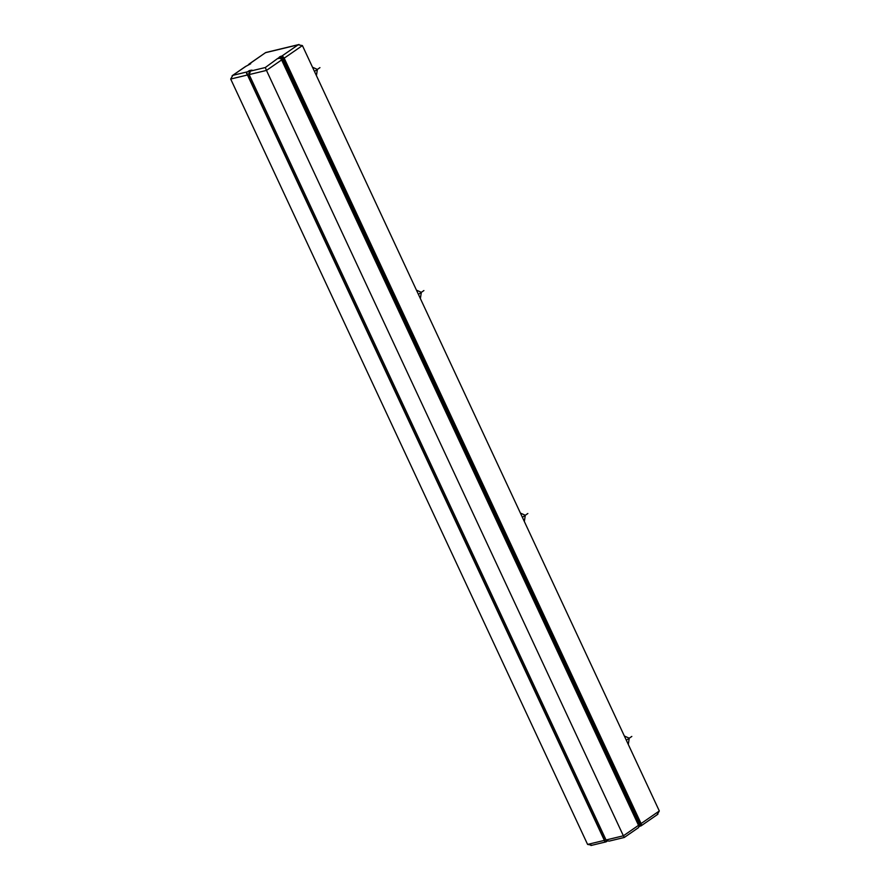 <?xml version="1.0" encoding="UTF-8"?>
<svg xmlns="http://www.w3.org/2000/svg" width="890" height="890" viewBox="0 0 890 890"><rect width="100%" height="100%" fill="white"/><g stroke="black" fill="none" stroke-linecap="round" stroke-linejoin="round"><path stroke-width="1.33" d="M638.82 826.587L640.911 825.853M604.366 840.383L587.589 844.421L230.688 79.032L232.869 75.338L247.398 71.834A2.503 1.813 76.5 0 0 246.586 73.714L247.142 73.581A2.503 1.813 76.5 0 0 247.465 74.994L604.366 840.383A2.503 1.813 -103.5 0 0 605.2 841.439L604.644 841.573A2.503 1.813 -103.5 0 0 605.934 841.884A2.503 1.813 -103.5 0 0 606.39 841.684L607.57 840.872M280.717 58.74L279.794 56.749L281.974 55.992A2.503 1.658 55.3 0 1 282.597 55.981L282.086 56.337A2.503 1.658 55.3 0 1 284.188 58.173L641.089 823.562A2.503 1.658 55.3 0 1 640.956 825.931L282.086 56.337M639.332 826.465L280.35 56.615M277.88 58.595L279.794 56.749M637.374 828.323A2.503 1.658 -124.7 0 0 637.752 828.156A2.503 1.658 -124.7 0 0 637.874 828.067L638.386 827.711A2.503 1.658 -124.7 0 0 638.519 825.33L623.378 835.799L266.477 70.41L265.298 67.529L277.78 58.395M278.392 58.473A2.503 1.658 55.3 0 1 279.004 58.473L279.516 58.117A2.503 1.658 -124.7 0 1 281.618 59.942L638.519 825.33M284.188 58.173L302.411 45.579L659.312 810.968L657.131 814.662M247.398 71.834L249.756 70.455L252.037 70.143L250.758 71.022A2.503 1.813 76.5 0 0 249.934 72.913L248.822 73.18A2.503 1.813 76.5 0 0 249.144 74.593L606.046 839.982L623.378 835.799L624.279 837.368M637.752 828.156L624.279 837.468L609.294 841.083A2.503 1.813 76.5 0 1 607.992 840.761L606.88 841.039A2.503 1.813 -103.5 0 1 606.046 839.982M639.843 826.109L280.862 56.259M302.411 45.579L298.15 44.812L299.051 44.5L265.721 52.532L249.545 63.802L250.713 63.757L245.952 66.294A2.503 1.658 -124.7 0 0 245.573 66.461A2.503 1.658 -124.7 0 0 245.273 66.761M587.589 844.421L591.85 845.189M249.545 63.802A2.503 1.658 -124.7 0 0 249.167 63.98A2.503 1.658 -124.7 0 0 248.688 64.647L248.177 64.992M245.573 66.461L232.101 75.772L245.952 66.294M605.2 841.439L247.142 73.581M249.634 72.98L248.688 70.944M249.979 72.39L249.244 70.811M250.268 71.556L249.756 70.455M314.47 71.434L319.944 67.64M316.428 75.65L317.374 69.42L312.501 67.217M418.422 294.368L423.896 290.574M420.38 298.584L421.337 292.343L416.453 290.14M522.374 517.29L527.848 513.508M524.344 521.507L525.289 515.277L520.405 513.074M626.326 740.224L631.811 736.431M628.296 744.441L629.241 738.211L624.357 735.997M659.312 810.968L641.089 823.562M250.758 71.022L265.298 67.529M281.974 55.992L298.15 44.812L265.721 52.632M249.144 74.593L266.477 70.41L281.618 59.942M230.688 79.032L247.465 74.994M657.899 814.228L641.345 825.675M265.721 52.532L249.167 63.98M605.934 841.884L590.949 845.5"/></g></svg>
